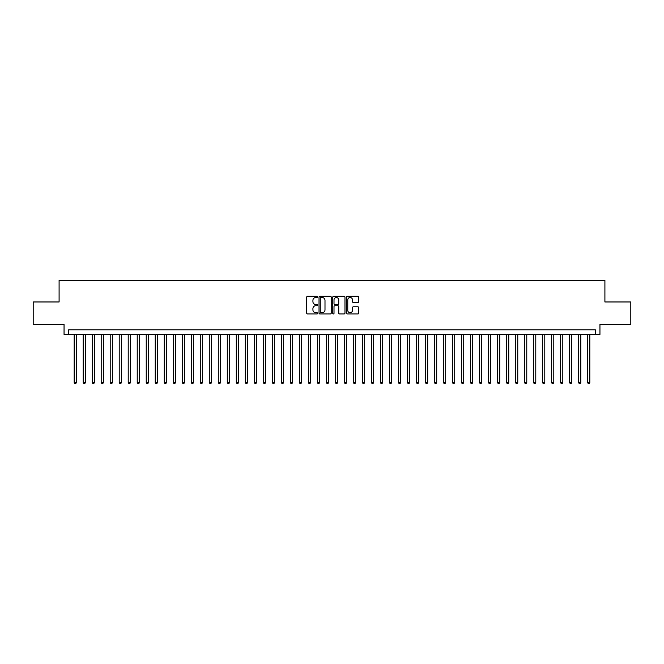 <?xml version="1.0" encoding="UTF-8"?>
<svg xmlns="http://www.w3.org/2000/svg" width="664" height="664" viewBox="0 0 664 664"><rect width="100%" height="100%" fill="white"/><g stroke="black" fill="none" stroke-linecap="round" stroke-linejoin="round"><path stroke-width="1" d="M317.591 296.891A0.622 0.622 0 0 0 316.969 296.277L307.581 296.277A0.888 0.888 0 0 0 306.693 297.157L306.693 313.068A0.888 0.888 0 0 0 307.581 313.956L316.969 313.956A0.622 0.622 0 0 0 317.591 313.333A0.622 0.622 0 0 0 316.969 312.719L315.757 312.719A2.83 2.83 0 0 1 312.927 309.889L312.927 308.561A2.83 2.83 0 0 1 315.757 305.731L316.969 305.731A0.622 0.622 0 0 0 317.591 305.116A0.622 0.622 0 0 0 316.969 304.494L315.757 304.494A2.83 2.83 0 0 1 312.927 301.663L312.927 300.344A2.83 2.83 0 0 1 315.757 297.513L316.969 297.513A0.622 0.622 0 0 0 317.591 296.891M357.838 302.51A0.888 0.888 0 0 0 358.718 301.622L358.718 297.157A0.888 0.888 0 0 0 357.838 296.277L347.405 296.277A0.888 0.888 0 0 0 346.525 297.157L346.525 313.068A0.888 0.888 0 0 0 347.405 313.956L357.838 313.956A0.888 0.888 0 0 0 358.718 313.068L358.718 307.681A0.888 0.888 0 0 0 357.838 306.793L353.373 306.793A0.888 0.888 0 0 0 352.484 307.681L352.484 310.354A2.365 2.365 0 0 1 350.127 312.719A2.365 2.365 0 0 1 347.762 310.354L347.762 299.879A2.365 2.365 0 0 1 350.127 297.513A2.365 2.365 0 0 1 352.484 299.879L352.484 301.622A0.888 0.888 0 0 0 353.373 302.51L357.838 302.51M595.45 334.39L599.949 334.39L599.949 324.48L630.8 324.48L630.8 301.962L604.904 301.962L604.904 280.349L59.096 280.349L59.096 301.962L33.2 301.962L33.2 324.48L64.051 324.48L64.051 334.39L595.45 334.39L595.45 329.883L68.55 329.883L68.55 334.39M331.228 297.157A0.888 0.888 0 0 0 330.34 296.277L319.907 296.277A0.888 0.888 0 0 0 319.027 297.157L319.027 313.068A0.888 0.888 0 0 0 319.907 313.956L330.34 313.956A0.888 0.888 0 0 0 331.228 313.068L331.228 297.157M333.66 296.277L344.093 296.277A0.888 0.888 0 0 1 344.973 297.157L344.973 313.068A0.888 0.888 0 0 1 344.093 313.956L339.628 313.956A0.888 0.888 0 0 1 338.74 313.068L338.74 306.619A0.888 0.888 0 0 0 337.86 305.731L334.897 305.731A0.888 0.888 0 0 0 334.009 306.619L334.009 313.333A0.622 0.622 0 0 1 333.394 313.956A0.622 0.622 0 0 1 332.772 313.333L332.772 297.157A0.888 0.888 0 0 1 333.66 296.277M320.886 297.513A0.622 0.622 0 0 0 320.264 298.128L320.264 312.097A0.622 0.622 0 0 0 320.886 312.719L322.164 312.719A2.83 2.83 0 0 0 324.995 309.889L324.995 300.344A2.83 2.83 0 0 0 322.164 297.513L320.886 297.513M338.74 299.921A2.365 2.365 0 0 0 336.374 297.555A2.365 2.365 0 0 0 334.009 299.921L334.009 303.614A0.888 0.888 0 0 0 334.897 304.494L337.86 304.494A0.888 0.888 0 0 0 338.74 303.614L338.74 299.921M74.177 334.39L74.177 382.481L76.435 382.481L76.435 334.39M76.435 382.481L75.754 383.651L74.858 383.651L74.177 382.481M83.191 334.39L83.191 382.481L85.44 382.481L85.44 334.39M85.44 382.481L84.768 383.651L83.863 383.651L83.191 382.481M92.196 334.39L92.196 382.481L94.446 382.481L94.446 334.39M94.446 382.481L93.773 383.651L92.869 383.651L92.196 382.481M101.202 334.39L101.202 382.481L103.451 382.481L103.451 334.39M103.451 382.481L102.779 383.651L101.874 383.651L101.202 382.481M110.207 334.39L110.207 382.481L112.457 382.481L112.457 334.39M112.457 382.481L111.784 383.651L110.88 383.651L110.207 382.481M119.213 334.39L119.213 382.481L121.47 382.481L121.47 334.39M121.47 382.481L120.79 383.651L119.893 383.651L119.213 382.481M128.218 334.39L128.218 382.481L130.476 382.481L130.476 334.39M130.476 382.481L129.795 383.651L128.899 383.651L128.218 382.481M137.232 334.39L137.232 382.481L139.482 382.481L139.482 334.39M139.482 382.481L138.801 383.651L137.904 383.651L137.232 382.481M146.238 334.39L146.238 382.481L148.487 382.481L148.487 334.39M148.487 382.481L147.815 383.651L146.91 383.651L146.238 382.481M155.243 334.39L155.243 382.481L157.492 382.481L157.492 334.39M157.492 382.481L156.82 383.651L155.915 383.651L155.243 382.481M164.249 334.39L164.249 382.481L166.498 382.481L166.498 334.39M166.498 382.481L165.826 383.651L164.921 383.651L164.249 382.481M173.254 334.39L173.254 382.481L175.503 382.481L175.503 334.39M175.503 382.481L174.831 383.651L173.935 383.651L173.254 382.481M182.26 334.39L182.26 382.481L184.517 382.481L184.517 334.39M184.517 382.481L183.837 383.651L182.94 383.651L182.26 382.481M191.265 334.39L191.265 382.481L193.523 382.481L193.523 334.39M193.523 382.481L192.842 383.651L191.946 383.651L191.265 382.481M200.279 334.39L200.279 382.481L202.528 382.481L202.528 334.39M202.528 382.481L201.856 383.651L200.951 383.651L200.279 382.481M209.285 334.39L209.285 382.481L211.534 382.481L211.534 334.39M211.534 382.481L210.862 383.651L209.957 383.651L209.285 382.481M218.29 334.39L218.29 382.481L220.539 382.481L220.539 334.39M220.539 382.481L219.867 383.651L218.962 383.651L218.29 382.481M227.296 334.39L227.296 382.481L229.545 382.481L229.545 334.39M229.545 382.481L228.873 383.651L227.968 383.651L227.296 382.481M236.301 334.39L236.301 382.481L238.559 382.481L238.559 334.39M238.559 382.481L237.878 383.651L236.982 383.651L236.301 382.481M245.306 334.39L245.306 382.481L247.564 382.481L247.564 334.39M247.564 382.481L246.883 383.651L245.987 383.651L245.306 382.481M254.32 334.39L254.32 382.481L256.57 382.481L256.57 334.39M256.57 382.481L255.889 383.651L254.993 383.651L254.32 382.481M263.326 334.39L263.326 382.481L265.575 382.481L265.575 334.39M265.575 382.481L264.903 383.651L263.998 383.651L263.326 382.481M272.331 334.39L272.331 382.481L274.581 382.481L274.581 334.39M274.581 382.481L273.908 383.651L273.004 383.651L272.331 382.481M281.337 334.39L281.337 382.481L283.586 382.481L283.586 334.39M283.586 382.481L282.914 383.651L282.009 383.651L281.337 382.481M290.342 334.39L290.342 382.481L292.592 382.481L292.592 334.39M292.592 382.481L291.919 383.651L291.023 383.651L290.342 382.481M299.348 334.39L299.348 382.481L301.605 382.481L301.605 334.39M301.605 382.481L300.925 383.651L300.028 383.651L299.348 382.481M308.353 334.39L308.353 382.481L310.611 382.481L310.611 334.39M310.611 382.481L309.93 383.651L309.034 383.651L308.353 382.481M317.367 334.39L317.367 382.481L319.616 382.481L319.616 334.39M319.616 382.481L318.944 383.651L318.039 383.651L317.367 382.481M326.373 334.39L326.373 382.481L328.622 382.481L328.622 334.39M328.622 382.481L327.95 383.651L327.045 383.651L326.373 382.481M335.378 334.39L335.378 382.481L337.627 382.481L337.627 334.39M337.627 382.481L336.955 383.651L336.05 383.651L335.378 382.481M344.384 334.39L344.384 382.481L346.633 382.481L346.633 334.39M346.633 382.481L345.961 383.651L345.056 383.651L344.384 382.481M353.389 334.39L353.389 382.481L355.647 382.481L355.647 334.39M355.647 382.481L354.966 383.651L354.07 383.651L353.389 382.481M362.395 334.39L362.395 382.481L364.652 382.481L364.652 334.39M364.652 382.481L363.972 383.651L363.075 383.651L362.395 382.481M371.408 334.39L371.408 382.481L373.658 382.481L373.658 334.39M373.658 382.481L372.977 383.651L372.081 383.651L371.408 382.481M380.414 334.39L380.414 382.481L382.663 382.481L382.663 334.39M382.663 382.481L381.991 383.651L381.086 383.651L380.414 382.481M389.419 334.39L389.419 382.481L391.669 382.481L391.669 334.39M391.669 382.481L390.996 383.651L390.092 383.651L389.419 382.481M398.425 334.39L398.425 382.481L400.674 382.481L400.674 334.39M400.674 382.481L400.002 383.651L399.097 383.651L398.425 382.481M407.43 334.39L407.43 382.481L409.68 382.481L409.68 334.39M409.68 382.481L409.007 383.651L408.111 383.651L407.43 382.481M416.436 334.39L416.436 382.481L418.693 382.481L418.693 334.39M418.693 382.481L418.013 383.651L417.116 383.651L416.436 382.481M425.441 334.39L425.441 382.481L427.699 382.481L427.699 334.39M427.699 382.481L427.018 383.651L426.122 383.651L425.441 382.481M434.455 334.39L434.455 382.481L436.704 382.481L436.704 334.39M436.704 382.481L436.032 383.651L435.127 383.651L434.455 382.481M443.461 334.39L443.461 382.481L445.71 382.481L445.71 334.39M445.71 382.481L445.038 383.651L444.133 383.651L443.461 382.481M452.466 334.39L452.466 382.481L454.716 382.481L454.716 334.39M454.716 382.481L454.043 383.651L453.139 383.651L452.466 382.481M461.472 334.39L461.472 382.481L463.721 382.481L463.721 334.39M463.721 382.481L463.049 383.651L462.144 383.651L461.472 382.481M470.477 334.39L470.477 382.481L472.735 382.481L472.735 334.39M472.735 382.481L472.054 383.651L471.158 383.651L470.477 382.481M479.483 334.39L479.483 382.481L481.74 382.481L481.74 334.39M481.74 382.481L481.06 383.651L480.163 383.651L479.483 382.481M488.496 334.39L488.496 382.481L490.746 382.481L490.746 334.39M490.746 382.481L490.065 383.651L489.169 383.651L488.496 382.481M497.502 334.39L497.502 382.481L499.751 382.481L499.751 334.39M499.751 382.481L499.079 383.651L498.174 383.651L497.502 382.481M506.507 334.39L506.507 382.481L508.757 382.481L508.757 334.39M508.757 382.481L508.084 383.651L507.18 383.651L506.507 382.481M515.513 334.39L515.513 382.481L517.762 382.481L517.762 334.39M517.762 382.481L517.09 383.651L516.185 383.651L515.513 382.481M524.519 334.39L524.519 382.481L526.768 382.481L526.768 334.39M526.768 382.481L526.096 383.651L525.199 383.651L524.519 382.481M533.524 334.39L533.524 382.481L535.782 382.481L535.782 334.39M535.782 382.481L535.101 383.651L534.205 383.651L533.524 382.481M542.529 334.39L542.529 382.481L544.787 382.481L544.787 334.39M544.787 382.481L544.106 383.651L543.21 383.651L542.529 382.481M551.543 334.39L551.543 382.481L553.793 382.481L553.793 334.39M553.793 382.481L553.12 383.651L552.216 383.651L551.543 382.481M560.549 334.39L560.549 382.481L562.798 382.481L562.798 334.39M562.798 382.481L562.126 383.651L561.221 383.651L560.549 382.481M569.554 334.39L569.554 382.481L571.804 382.481L571.804 334.39M571.804 382.481L571.131 383.651L570.227 383.651L569.554 382.481M578.56 334.39L578.56 382.481L580.809 382.481L580.809 334.39M580.809 382.481L580.137 383.651L579.232 383.651L578.56 382.481M587.565 334.39L587.565 382.481L589.823 382.481L589.823 334.39M589.823 382.481L589.142 383.651L588.246 383.651L587.565 382.481"/></g></svg>
